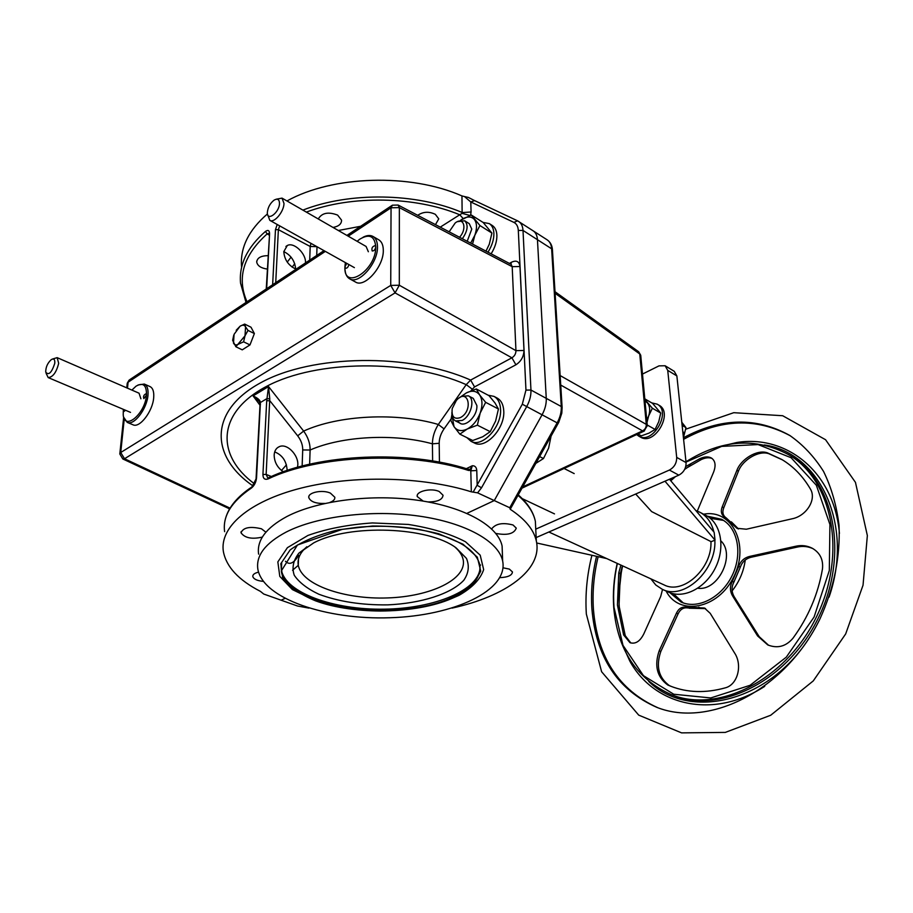 <?xml version="1.0" encoding="UTF-8"?>
<svg xmlns="http://www.w3.org/2000/svg" width="913" height="913" viewBox="0 0 913 913"><rect width="100%" height="100%" fill="white"/><g stroke="black" fill="none" stroke-linecap="round" stroke-linejoin="round"><path stroke-width="1.37" d="M286.18 532.062C265.329 543.167 255.88 555.526 257.843 569.13C262.91 598.677 326.603 620.087 390.113 617.736C453.715 615.853 508.644 590.494 502.652 560.981C498.658 541.443 465.756 522.715 418.85 516.073C372.002 509.408 317.188 516.187 286.18 532.062M458.908 595.402L451.581 598.574C431.484 606.711 407.734 610.854 380.322 611.025C356.218 610.854 334.683 607.476 315.681 600.891C354.312 615.145 416.031 614.038 451.593 598.574L456.762 596.2L473.47 584.617L480.752 571.161L477.316 557.17L462.971 544.182L438.811 533.808C418.542 528.65 396.47 526.048 372.595 526.014L338.734 529.734C318.044 534.653 301.849 541.386 290.14 549.934L280.816 563.709L282.653 577.758C289.193 586.762 300.206 594.466 315.681 600.891L292.411 589.593L279.8 576.4L277.849 561.906L287.401 547.674L307.943 535.44C326.592 528.775 348.058 524.61 372.344 522.944L408.271 524.439C431.221 528.056 450.292 533.831 465.459 541.751L480.204 555.172L483.662 569.609C480.443 579.23 472.192 587.824 458.908 595.402L446.503 600.583M258.607 554.134C256.667 540.325 266.082 527.794 286.83 516.553C317.667 500.472 372.173 493.625 418.747 500.415C465.39 507.183 498.121 526.208 502.104 546.031L502.39 554.02M480.603 564.999L480.033 565.786M480.078 567.03C479.873 589.901 434.725 608.56 384.27 609.176C333.85 610.101 285.29 592.788 281.352 569.838L281.113 566.482M313.707 542.881C349.725 523.708 428.596 526.767 456.146 547.903L466.44 558.368C469.556 565.843 468.677 573.136 463.804 580.257C451.022 593.975 421.167 603.39 387.705 604.874C361.696 605.182 338.746 601.633 318.854 594.237C307.35 588.794 299.156 582.471 294.271 575.293C291.692 567.84 293.221 560.456 298.893 553.141L313.707 542.881M455.039 547.161C459.559 551.144 462.263 555.309 463.165 559.658C467.148 579.253 430.616 596.657 387.329 597.935C344.11 599.533 301.587 584.765 298.266 565.136C297.376 559.646 299.396 554.305 304.326 549.101L306.848 546.739M683.198 435.501L684.191 434.485M684.43 433.013L682.787 431.678M683.152 435.09L684.077 434.668L684.396 432.888L682.878 432.477M683.095 434.531L684.259 433.607L683.985 432.579L682.935 433.036M683.084 434.474L683.746 434.577M646.758 419.98L648.652 415.963C650.376 410.553 649.965 406.182 647.42 402.861L644.989 400.933M646.986 422.457L648.652 415.963L652.361 408.225L644.852 399.495M647.226 425.013L655.078 429.43L658.752 421.715L660.75 413.064L652.578 403.375L644.795 398.855M652.361 408.225L660.75 413.064M637.925 433.995L641.28 435.855L648.995 433.127L655.078 429.43M683.438 437.738L685.983 427.615L681.783 422.251M682.125 425.39L685.983 427.615M651.768 402.895L657.177 404.162C671.911 411.637 652.692 444.985 638.78 436.152L636.692 434.565M657.177 404.162L659.049 405.258C673.783 412.733 654.587 446.023 640.675 437.19L638.78 436.152M470.663 243.098L474.84 235.246C477.191 228.387 477.043 223.126 474.361 219.474C471.37 216.244 467.251 216.187 461.989 219.314L460.563 220.295M467.194 241.283L471.77 229.095L469.248 223.651L464.66 220.775L457.527 221.642M472.546 244.091L474.84 235.246L479.941 225.545L471.279 214.989L460.494 220.318M485.99 251.143L489.3 244.216L491.913 233.066L483.194 222.51L471.279 214.989M479.941 225.545L491.913 233.066M452.026 415.369L454.012 426.645C457.105 430.902 461.51 431.701 467.239 429.019C472.968 425.835 477.282 420.505 480.192 413.064C482.715 405.555 482.532 399.517 479.645 394.93C476.426 390.798 471.987 390.125 466.338 392.921L461.773 396.231M458.349 421.521C463.142 429.555 477.693 417.138 476.871 405.555L473.254 398.365L468.346 395.82L461.579 396.333L459.262 397.885M451.924 414.582L450.874 420.528L454.012 426.645L459.844 434.154L467.239 429.019L477.362 425.161L480.192 413.064L485.648 402.336L479.645 394.93L476.312 388.972L466.338 392.921L459.912 397.383M477.362 425.161L490.235 431.666L495.633 420.984L498.441 409.001L494.994 402.964L489.026 395.671L476.312 388.972M485.648 402.336L498.441 409.001M459.844 434.154L472.74 440.511L482.749 436.756L490.235 431.666M460.437 417.583C473.904 410.565 468.118 386.952 456.374 400.408L452.232 408.533C451.342 416.659 454.069 419.672 460.437 417.583M451.889 412.368C451.73 416.613 452.939 419.466 455.541 420.927L462.138 420.448C471.074 416.317 475.445 398.81 468.346 395.82M535.863 463.359L543.486 458.531L548.61 448.146L551.087 436.106M539.64 456.591L543.486 458.531M459.524 237.254C467.559 228.718 463.621 216.141 455.188 223L449.139 231.811M462.343 238.738C467.776 230.795 468.552 224.815 464.66 220.775M483.057 222.418L489.3 223.605C492.118 225.477 493.648 228.729 493.887 233.351C493.99 239.457 492.016 245.734 487.976 252.182M489.3 223.605L492.29 225.5C495.12 227.371 496.649 230.624 496.889 235.246C497.003 241.26 495.074 247.457 491.126 253.837M488.158 395.215L493.967 396.379C498.007 398.661 500.198 402.941 500.552 409.252C501.899 426.782 482.201 447.986 471.04 441.333L466.897 437.635M493.967 396.379L497.151 398.057C501.191 400.339 503.394 404.63 503.759 410.918C505.129 428.425 485.442 449.573 474.269 442.919L471.04 441.333M292.548 570.26L298.3 565.307M245.015 335.801L243.588 341.816L238.966 343.927C236.456 345.422 234.63 345.171 233.488 343.185L234.07 334.341L240.085 326.203C242.561 324.697 244.387 324.902 245.563 326.831L245.015 335.801L235.874 346.757L232.632 340.355L233.717 335.299M236.193 330.255L240.085 326.203L244.673 324.081L251.018 327.219L254.373 333.553L248.005 330.415L245.061 335.687M254.373 333.553L249.979 344.92L243.588 341.816M245.597 326.9L248.005 330.415M244.673 324.081L245.563 326.831M249.979 344.92L242.253 349.839L235.874 346.757M267.726 214.817L269.837 220.364C274.162 223.388 283.909 211.793 284 203.451L282.026 198.121L276.251 199.205M279.492 203.485C279.378 199.342 277.575 198.224 274.094 200.13C270.134 203.268 267.886 207.377 267.349 212.455C266.847 221.882 279.298 212.763 279.492 203.485M46.095 373.291L48.184 377.583C52.874 377.195 56.366 372.436 58.683 363.306L57.142 357.645L52.486 359.037M54.769 363.351C55.054 359.46 53.913 358.204 51.333 359.585C47.602 362.952 45.73 367.117 45.718 372.082C48.64 375.7 51.664 372.789 54.769 363.351M373.029 236.467L378.815 239.845C381.771 241.671 383.255 245.163 383.3 250.31C383.814 266.55 364.572 288.246 355.454 282.003L349.599 278.785C358.695 285.016 377.959 263.218 377.48 246.944C377.457 241.785 375.973 238.293 373.029 236.467C370.279 234.949 366.946 235.212 363.043 237.254M345.057 269.78C345.376 274.197 346.894 277.198 349.599 278.785M348.892 264.553C348.23 267.155 347.088 268.376 345.479 268.251L344.92 266.916C343.448 291.213 376.133 270.636 375.757 246.978C374.752 235.976 369.366 233.42 359.608 239.286L357.143 241.306M345.376 262.59L344.92 266.893L346.735 263.355M375.757 246.955L375.186 245.643C372.367 246.362 371.374 248.131 372.196 250.961C373.988 251.064 375.175 249.728 375.757 246.978M368.35 251.748L366.102 246.464L282.026 198.121M144.3 384.053L149.972 386.553C152.905 388.025 154.137 391.734 153.692 397.669C152.779 411.307 139.666 428.38 132.978 424.785L127.238 422.388C133.903 425.972 147.039 408.853 147.974 395.181C148.442 389.235 147.21 385.526 144.3 384.053L138.091 384.978M123.723 417.287L127.238 422.388M123.335 409.344L123.221 414.936C124.408 431.164 145.201 413.806 146.468 395.203C146.696 385.081 143.204 382.091 136.003 386.199L131.906 390.091M146.468 395.192L146 393.788C143.832 394.77 143.101 396.368 143.843 398.616L146.468 395.203M125.56 410.279L123.689 411.637L123.415 409.366M140.899 398.798L139.05 393.195L57.142 357.645M452.072 608.104C505.528 596.451 542.779 569.723 536.33 541.032C533.865 529.734 525.158 519.155 510.219 509.271L509.751 507.742L477.602 492.849L471.336 491.822C422.856 476.54 353.137 474.874 300.936 488.135C248.633 501.408 219.554 527.269 223.354 551.452C226.253 566.836 238.601 580.132 260.376 591.35L263.72 594.032L297.49 606.004L308.982 608.115M466.897 513.368L494.264 500.564L542.06 414.833C545.084 409.275 546.488 403.774 546.259 398.353L537.449 239.697C537.164 235.497 535.714 232.518 533.078 230.749L533.078 230.749C535.714 232.518 537.164 235.497 537.449 239.697L546.259 398.353C546.488 403.774 545.084 409.275 542.06 414.833L494.264 500.564L466.897 513.368M281.124 600.206L284.879 598.449L281.124 600.206M503.063 567.806L509.374 569.107L512.455 571.937C512.125 575.361 507.948 577.267 499.913 577.655M491.662 528.924C495.645 523.64 502.766 522.327 513.038 524.986L516.279 528.136C514.065 533.831 507.24 535.589 495.816 533.42M560.148 375.563L646.29 424.385C646.358 427.295 645.114 429.464 642.558 430.879L644.43 430.947M638.632 351.733L639.762 353.982L555.104 293.29M298.631 555.355C293.838 563.355 289.444 565.33 285.449 561.267M473.139 492.153L522.316 404.219L525.956 390.091L518.31 230.453C518.059 226.435 516.587 223.753 513.905 222.395L470.788 201.967L464.477 196.557L461.955 195.918C410.439 173.196 332.8 175.41 286.967 200.963M267.463 213.904C248.576 230.156 239.948 247.845 241.568 266.973M464.477 196.557L468.437 197.459L474.087 200.369M435.478 224.644L438.754 218.846L435.341 214.338C428.984 211.302 423.107 211.633 417.698 215.32M268.023 255.651C260.844 255.743 257.067 257.911 256.724 262.179C257.603 265.911 261.129 268.217 267.304 269.061M333.04 227.451C338.746 226.378 341.588 223.947 341.553 220.159L337.627 215.103C328.315 211.565 321.867 212.855 318.283 218.96M269.175 234.379L269.107 233.306L267.132 233.911L265.478 231.411C247.218 247.332 238.909 264.565 240.541 283.133L246.019 302.431M256.53 478.001L251.303 488.124C254.236 485.819 255.971 482.441 256.53 478.001L260.41 402.507C260.342 400.339 257.888 398.136 253.061 395.911L268.536 386.576L303.641 431.084C338.54 415.084 396.687 412.197 438.32 424.477C434.417 430.845 432.442 437.304 432.42 443.832L432.625 460.974M427.843 501.91C437.43 501.979 442.497 499.753 443.045 495.257L439.256 491.548C431.393 487.622 415.643 491.274 417.264 496.604L423.198 501.1M265.9 532.188L261.449 528.787C250.082 526.128 243.269 527.452 241.009 532.77C244.741 538.019 251.851 539.457 262.328 537.095M329.981 502.378C333.439 501.077 335.06 499.377 334.82 497.254L330.403 493.111C322.278 489.334 307.396 492.541 308.822 497.711C310.66 501.819 316.012 503.725 324.88 503.44M258.527 572.143C254.579 573.102 252.673 574.562 252.798 576.525C253.666 579.139 257.181 580.759 263.321 581.398M477.602 492.849L481.528 487.782L526.675 406.65C529.723 401.024 531.149 395.489 530.955 390.034L523.001 230.418C522.738 226.196 521.3 223.217 518.687 221.46L517.58 220.832L513.905 222.395M467.365 469.408L470.8 470.823L476.769 470.48L477.191 485.339L481.528 487.782M260.011 405.03L260.41 402.507L266.984 398.582L269.769 398.855L268.536 386.576L266.71 400.761L262.933 474.475C262.99 478.595 264.747 480.067 268.205 478.891C317.964 455.005 409.252 451.136 468.734 470.503M302.135 466.041L302.717 449.949C302.785 445.019 301.107 440.317 297.672 435.832L269.826 400.727L266.71 400.761M283.304 471.793C277.347 467.604 274.299 462.012 274.162 455.005C274.459 450.805 276.183 448.021 279.321 446.651C287.766 442.668 300.48 457.299 297.376 467.319M269.769 398.855L266.139 474.429L267.726 477.83L268.81 477.67M466.349 468.677L472.318 465.744L470.138 469.35L468.095 469.214C408.91 449.961 318.66 453.784 269.05 477.556L268.205 478.891M476.769 470.48C476.46 467.239 474.977 465.653 472.318 465.744L470.8 470.823L471.336 491.822M511.177 264.371L512.193 266.676L515.948 350.649L523.994 350.466C523.742 356.652 521.049 361.422 515.913 364.789L474.555 386.907L470.982 390.798M451.102 418.941L444.049 428.882C440.831 433.584 439.21 438.388 439.187 443.284L439.45 462.172M510.949 264.234L511.348 262.305C516.324 259.92 519.189 261.323 519.965 266.516L523.994 350.466M461.955 195.918L462.138 213.357L462.366 212.581L471.074 211.976L470.594 215.24M471.074 211.976L470.788 201.967L474.566 200.609M463.222 218.572L459.741 214.772L462.138 213.357L469.91 215.491M279.698 225.876L278.374 229.665L275.464 229.677L272.645 284.742M277.198 224.484L275.464 229.677M311.002 243.372L310.203 246.476L278.374 229.665L275.726 282.688M348.23 236.182L391.049 207.776L399.358 207.616L512.193 266.676L519.965 266.516M230.076 508.153L124.522 458.748L395.067 292.89L511.896 357.805C514.555 356.173 515.902 353.788 515.948 350.649L399.312 285.233L390.73 285.415L395.067 292.89L399.312 285.233L399.358 207.616L398.114 205.048L392.396 205.185L391.049 207.776L390.73 285.415L120.733 452.506L119.808 453.978L122.81 458.965L124.522 458.748L120.733 452.506L124.236 419.021M253.038 485.933C210.252 456.683 208.472 411.238 260.456 382.889C311.858 354.267 409.458 352.829 470.617 380.082L511.896 357.805L515.913 364.789M474.555 386.907L470.617 380.082L466.223 384.635C408.362 359.003 316.685 359.779 266.893 386.199C216.575 412.379 215.708 455.313 254.487 483.833M472.181 389.098L466.223 384.635L438.32 424.477L444.049 428.882M256.074 478.515L260 405.246L253.061 395.911L259.132 401.4L259.965 403.375M439.187 443.284L432.42 443.832C394.279 433.298 342.101 435.969 310.112 450.018C310.192 443.456 308.035 437.144 303.641 431.084L297.672 435.832M260 405.246L260.456 404.482M274.699 451.901C282.425 455.073 286.579 461.248 287.161 470.457M266.242 288.999L269.586 233.774C269.483 230.418 268.114 229.631 265.478 231.411M305.49 262.921C306.3 253.7 293.906 241.762 287.298 245.517L283.795 251.634C284.411 259.771 288.497 265.626 296.052 269.187M295.675 269.05C294.865 260.935 290.905 255.126 283.795 251.611M536.159 537.563L678.816 475.159C683.734 472.432 686.154 468.243 686.074 462.583L676.864 375.928L674.25 371.329L665.12 365.748L667.734 370.37L676.693 457.402C676.75 463.085 674.319 467.308 669.4 470.058L536.057 529.004M642.49 374.068L659.003 365.873L665.12 365.748M536.684 542.984L606.734 558.585M713.886 531.994C711.661 522.692 706.97 516.107 699.837 512.227L695.866 510.584M664.984 481.208L715.039 540.131L711.147 541.683L651.642 511.6L635.688 494.024M715.039 540.131L714.149 532.302L669.48 479.245M650.832 578.831L655.796 584.993L662.176 589.239C683.529 600.708 716.637 570.499 714.856 540.199M548.861 532.005L664.002 584.879C682.935 595.093 712.3 568.502 710.942 541.58M662.176 589.239L668.499 592.115C683.597 599.259 705.612 588.109 715.507 567.612C725.607 547.218 720.893 522.989 705.989 515.446L699.837 512.227M722.194 506.92L736.905 470.321C740.911 459.307 757.162 449.025 767.479 452.871L781.722 459.444C793.351 466.372 802.904 476.232 810.39 489.014C816.93 499.457 806.339 516.119 792.028 518.812L746.355 529.22L736.928 528.296L724.705 517.157C721.338 514.818 720.505 511.406 722.194 506.92L723.769 507.754C722.069 512.239 722.913 515.651 726.269 517.991L737.738 528.684M782.43 459.867L768.986 453.761C758.669 449.915 742.429 460.186 738.434 471.188L723.769 507.754M712.037 458.44C709.013 457.265 705.441 457.641 701.298 459.547L684.853 469.008M673.954 477.282L670.416 480.364M685.743 466.566L699.78 458.703C704.391 456.603 708.237 456.352 711.318 457.972C715.358 460.688 716.123 465.402 713.601 472.124L697.304 511.086M662.541 589.399L660.704 596.474L643.859 633.793C640.07 641.383 635.448 644.35 629.981 642.684L623.625 634.969L617.428 604.999L618.774 572.839L620.908 565.09M622.483 565.82L620.349 573.558L619.025 605.684L625.234 635.631L630.803 642.969M659.186 650.821L676.453 613.148C678.644 608.617 681.817 606.631 685.96 607.191L704.402 607.99L710.234 613.353L734.6 653.012C742.68 665.041 737.761 684.693 725.344 687.831C705.703 693.275 687.523 692.75 670.804 686.256L667.723 684.967C656.995 677.024 654.142 665.645 659.186 650.821L660.807 651.494C655.762 666.296 658.615 677.663 669.355 685.606L671.671 686.587M705.19 608.389L687.58 607.921C683.438 607.362 680.265 609.348 678.085 613.867L660.807 651.494M732.294 581.364L738.731 566.357C740.58 561.084 744.255 557.763 749.767 556.394L795.942 546.202C801.694 544.947 807.172 545.643 812.353 548.291C820.079 552.822 823.446 559.715 822.465 568.959C818.128 594.158 808.267 617.279 792.906 638.313C785.865 646.518 777.488 648.721 767.776 644.932L757.585 635.927L732.717 596.166C729.852 591.316 729.715 586.386 732.294 581.364L733.892 582.14C731.324 587.15 731.461 592.081 734.314 596.931L759.182 636.646L768.575 645.274M813.106 548.713C808.108 546.408 802.904 545.848 797.483 547.024L751.353 557.204C745.841 558.562 742.166 561.883 740.329 567.156L733.892 582.14M720.928 540.953C735.901 554.921 718.052 591.453 697.829 588.234M710.291 518.31L723.473 520.399M683.175 602.877L673.429 593.758M707.278 516.176L721.532 519.269C737.738 527.509 742.965 553.7 732.066 575.704C721.384 597.81 697.509 609.758 681.064 602.021L669.891 592.697M703.626 514.213C731.598 508.689 750.087 544.308 733.892 576.571C718.394 609.176 678.93 616.492 666.102 591.019M716.602 447.336L736.734 442.508C786.481 434.451 834.117 471.781 839.435 533.409M764.706 686.348C712.791 720.072 654.028 705.372 629.833 661.115L621.319 642.364M657.714 707.678C618.797 690.125 597.364 657.292 593.416 609.165C592.286 591.875 593.872 574.38 598.152 556.668M683.609 439.324C721.042 418.736 756.672 417.595 790.498 435.9M683.438 437.784C720.848 417.663 756.306 416.899 789.813 435.478C803.006 444.699 814.248 456.683 823.537 471.405C831.446 487.531 836.605 505.482 839.024 525.283C840.417 556.519 834.094 587.675 820.034 618.74C785.271 690.445 709.287 728.209 656.858 707.37C617.508 689.977 595.858 657.029 591.875 608.515C590.768 591.327 592.332 573.923 596.566 556.314M731.37 521.859L738.503 528.969M745.248 560.046C743.718 571.39 739.359 581.649 732.158 590.848M705.566 608.606L689.178 608.218M451.022 597.935C471.987 588.794 481.55 577.609 479.713 564.371C475.228 548.61 455.119 536.981 419.387 529.494C399.255 526.105 378.553 525.374 357.28 527.303L342.227 529.369L297.467 545.004L281.307 570.967C285.529 607.088 396.687 622.986 451.022 597.935M281.706 563.218L281.352 569.838M517.991 495.36C527.657 503.668 533.443 512.319 535.36 521.312L535.863 531.537M558.185 423.37L557.147 422.867L509.751 507.742M522.692 486.926L642.558 430.879L560.73 385.058M647.317 425.937L646.29 424.385L639.762 353.982L640.766 355.614M517.58 220.832L547.218 239.879C549.854 241.66 551.338 244.627 551.635 248.804L561.267 406.525C561.518 411.911 560.148 417.355 557.147 422.867L522.316 404.219M552.456 250.162L551.635 248.804L523.001 230.418L518.31 230.453M562.123 407.746L561.267 406.525L530.955 390.034L525.956 390.091M269.13 235.063L267.132 233.911C243.315 255.332 236.604 277.951 247.012 301.769M291.064 257.135L287.253 262.099M306.357 212.101C351.665 195.051 415.267 196.284 459.741 214.772L440.237 227.143M360.624 226.287L338.358 230.498M224.621 531.663C222.487 516.199 231.377 501.694 251.303 488.124M309.633 464.215L310.112 450.018L302.717 449.949M286.442 464.843L281.478 470.492M262.933 474.475L266.139 474.429L271.378 476.518M509.431 263.435L511.348 262.305M462.229 212.524C416.294 192.848 349.451 191.707 302.899 210.116M316.902 246.67L310.203 246.476L309.701 260.125M316.72 255.457L317.016 246.738M294.739 263.743L292.149 267.132M126.759 387.854L127.181 383.745L129.737 379.682L323.989 250.63M127.478 388.173L128.105 382.205L325.325 251.383M266.653 288.725L269.586 233.774M667.734 370.37L676.864 375.928M669.4 470.058L678.816 475.159M686.074 462.583L676.693 457.402M736.905 470.321L738.434 471.188M767.479 452.871L768.986 453.761M724.705 517.157L726.269 517.991M733.801 525.614L735.376 526.447M699.78 458.703L701.298 459.547M618.774 572.839L620.349 573.558M623.625 634.969L625.234 635.631M676.453 613.148L678.085 613.867M685.96 607.191L687.58 607.921M698.719 607.225L700.339 607.955M667.723 684.967L669.355 685.606M738.731 566.357L740.329 567.156M749.767 556.394L751.353 557.204M795.942 546.202L797.483 547.024M732.717 596.166L734.314 596.931M757.585 635.927L759.182 636.646M686.017 462.069L721.669 446.389L758.098 444.574L791.115 457.733L816.348 485.271L829.928 524.484L829.312 570.522L814.088 617.005L786.287 657.166L750.075 685.298L710.77 697.943L673.748 694.234L643.46 675.666L622.997 645.354L614.004 607.339C612.954 592.925 614.072 578.306 617.371 563.469M685.983 461.761C721.43 439.53 755.587 437.133 788.49 454.606C832.371 479.85 847.595 553.792 816.416 616.96C785.705 680.368 717.995 713.726 671.135 694.565C636.715 679.044 617.587 650.102 613.753 607.75C612.691 593.153 613.844 578.374 617.188 563.378M788.49 454.606L790.35 455.724C834.242 480.968 849.489 554.842 818.356 617.907C787.691 681.212 720.026 714.502 673.166 695.341L671.135 694.565M764.295 444.951C819.144 452.414 854.294 524.324 829.061 597.113M808.587 639.009C766.68 703.661 688.345 720.129 648.744 681.452M618.637 596.657L621.821 567.624M670.541 480.5L674.308 477.134M502.652 560.981L502.104 546.031M304.326 549.101L298.893 553.141M298.266 565.136L298.494 558.961M460.506 423.415L455.541 420.927M354.392 267.635L269.837 220.364M130.525 412.379L48.184 377.583M518.253 494.892C527.714 503.189 533.409 511.999 535.36 521.312L536.33 541.032M547.218 239.879C550.436 242.196 552.182 245.517 552.433 249.854L562.111 407.472L561.815 413.133L558.767 422.297L510.401 508.952M522.031 488.135L644.11 431.096L647.283 425.584L640.732 355.248L638.678 351.767L555.001 291.704M256.793 260.935L256.724 262.179M225.602 518.253C228.832 506.909 237.574 496.489 251.805 486.994M417.264 495.542L417.264 496.604M252.844 575.681L252.798 576.525M241.066 531.743L241.009 532.77M308.856 496.581L308.822 497.711M517.5 220.798L474.361 200.483M468.437 197.459L474.281 200.449M510.938 264.222L398.159 205.071M229.631 508.895L122.833 458.977M129.087 380.116L127.238 383.255M119.854 453.51L123.677 417.15M346.894 235.417L391.825 205.562M229.197 508.701L229.129 509.762M285.917 246.453L287.298 245.517M279.321 446.651L277.609 447.61M685.743 429.201L733.767 412.687L782.692 415.735L825.569 439.724L855.458 482.361L867.35 535.554L863.036 585.21L845.666 633.953L813.278 680.904L770.698 715.256L725.299 732.409L681.589 732.877L638.712 715.13L601.61 671.74L586.34 614.05C585.107 594.557 586.968 574.973 591.921 555.287M691.073 465.037L684.67 469.373M675.46 476.632L670.793 480.797M622.609 565.877C619.413 580.485 618.341 594.865 619.391 609.028L619.585 611.345M574.197 473.596L564.086 468.483M554.511 513.893L522.282 498.658"/></g></svg>
